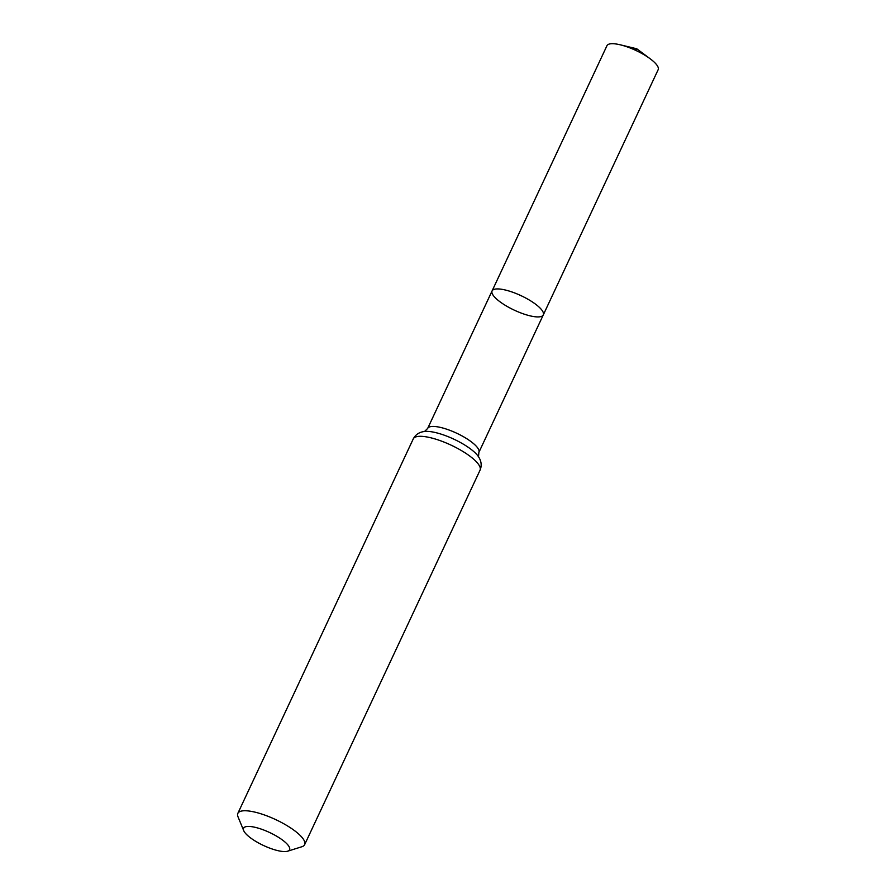 <?xml version="1.0" encoding="UTF-8"?>
<svg xmlns="http://www.w3.org/2000/svg" width="896" height="896" viewBox="0 0 896 896"><rect width="100%" height="100%" fill="white"/><g stroke="black" fill="none" stroke-linecap="round" stroke-linejoin="round"><path stroke-width="1.34" d="M543.29 314.91A28.269 7.986 -154.9 0 0 521.069 295.691A28.269 7.986 -154.9 0 0 492.083 290.931A28.269 7.986 25.1 0 1 511.974 291.973A28.269 7.986 25.1 0 1 539.325 307.317A28.269 7.986 25.1 0 1 543.29 314.91A28.269 7.986 25.1 0 1 514.293 310.15A28.269 7.986 25.1 0 1 492.083 290.931L606.95 45.707A28.269 7.986 -154.9 0 1 620.222 44.8A28.269 7.986 -154.9 0 1 650.35 58.912A28.269 7.986 -154.9 0 1 654.192 62.104A28.269 7.986 -154.9 0 1 658.157 69.698L478.867 452.424A28.269 7.986 25.1 0 0 456.658 433.205A28.269 7.986 25.1 0 0 427.661 428.434L492.083 290.931M247.128 835.05A25.379 7.168 25.1 0 1 243.701 830.614A25.379 7.168 25.1 0 1 269.606 832.507A25.379 7.168 25.1 0 1 287.638 851.2A25.379 7.168 25.1 0 1 268.262 847.549A25.379 7.168 25.1 0 1 247.128 835.05M243.701 830.614L238.022 816.838A36.882 10.416 25.1 0 1 237.843 813.366A36.882 10.416 25.1 0 1 275.654 819.582A36.882 10.416 25.1 0 1 304.64 844.659A36.882 10.416 25.1 0 1 301.862 846.742L287.638 851.2M635.936 50.467L636.742 48.765L633.438 49.347M413.258 438.917A36.882 10.416 25.1 0 1 451.069 445.133A36.882 10.416 25.1 0 1 480.043 470.198C481.992 465.506 481.387 460.891 478.24 456.355A32.581 9.195 25.1 0 0 453.858 439.163A32.581 9.195 25.1 0 0 425.051 431.435C419.552 431.917 415.621 434.414 413.258 438.917L237.843 813.366M424.547 431.502L427.661 428.434M478.509 456.792L478.867 452.424M304.64 844.659L480.043 470.198M650.35 58.912L636.742 48.765L620.222 44.8"/></g></svg>
